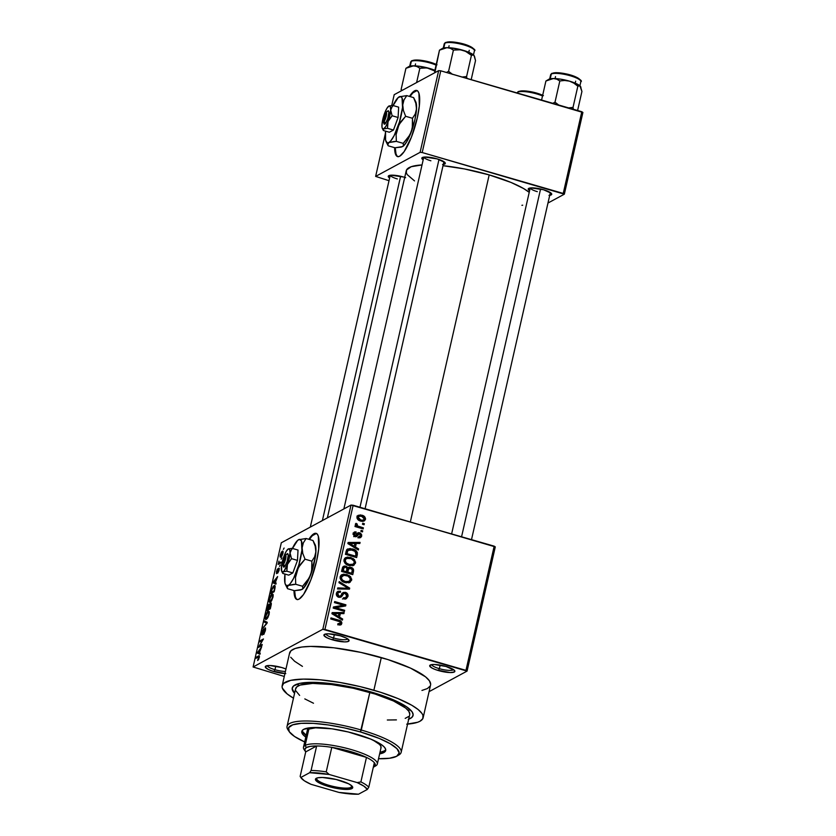 <?xml version="1.0" encoding="UTF-8"?>
<svg xmlns="http://www.w3.org/2000/svg" width="836" height="836" viewBox="0 0 836 836"><rect width="100%" height="100%" fill="white"/><g stroke="black" fill="none" stroke-linecap="round" stroke-linejoin="round"><path stroke-width="1.25" d="M431.721 664.62A11.181 2.539 -167.2 0 0 439.36 668.675L438.482 670.577A12.906 2.936 12.8 0 1 430.185 665.08A12.906 2.936 12.8 0 1 446.058 666.48L434.386 664.495L431.219 664.714L429.714 666.093L432.442 668.298L436.214 669.866L450.165 672.572L454.293 672.019L454.376 670.294L446.058 666.48A12.906 2.936 12.8 0 1 454.669 670.639A12.906 2.936 12.8 0 1 438.482 670.577L439.36 668.675A11.181 2.539 12.8 0 1 431.721 664.62M284.93 673.565A12.906 2.936 12.8 0 1 274.093 671.611L274.971 669.709A11.181 2.539 -167.2 0 0 285.41 671.433A11.181 2.539 12.8 0 1 274.971 669.709L275.786 666.156L274.971 669.709A11.181 2.539 12.8 0 1 267.342 665.655A11.181 2.539 -167.2 0 0 274.971 669.709L274.093 671.611A12.906 2.936 12.8 0 1 265.796 666.114A12.906 2.936 12.8 0 1 281.68 667.515L269.997 665.529L266.841 665.749L265.325 667.128L268.053 669.333L271.825 670.9L285.776 673.607M325.946 633.939A11.181 2.539 -167.2 0 0 333.585 637.993L332.707 639.906A12.906 2.936 12.8 0 1 324.41 634.409A12.906 2.936 12.8 0 1 340.283 635.799L328.611 633.813L325.444 634.033L323.94 635.412L326.667 637.617L330.429 639.185L344.38 641.891L347.546 641.672L349.051 640.292L346.323 638.087L340.283 635.799A12.906 2.936 12.8 0 1 348.884 639.968A12.906 2.936 12.8 0 1 332.707 639.906L333.585 637.993A11.181 2.539 12.8 0 1 325.946 633.939M413.099 92.712L417.049 90.581A34.422 8.412 -73.8 0 0 410.11 96.589L410.779 95.597M409.473 96.412A34.422 8.412 106.2 0 1 416.736 90.455A34.422 8.412 106.2 0 1 417.258 118.043L419.327 105.953L418.94 93.298L417.875 91.228L416.401 90.392L414.572 90.831L409.473 96.412M312.476 535.604L316.416 533.472A34.422 8.412 -73.8 0 0 309.487 539.492L310.156 538.499M308.85 539.304A34.422 8.412 106.2 0 1 316.112 533.358A34.422 8.412 106.2 0 1 316.625 560.946L318.704 548.855L318.317 536.2L317.252 534.12L315.778 533.295L313.949 533.734L308.85 539.304M530.275 187.975A10.325 2.351 -167.2 0 0 537.308 191.653A10.325 2.351 12.8 0 1 530.275 187.975M529.585 190.733A12.049 2.738 12.8 0 1 528.686 188.424A12.049 2.738 12.8 0 1 543.505 189.73L530.954 187.912L528.279 188.831L529.585 190.733M423.852 157.116A10.325 2.351 -167.2 0 0 430.895 160.784A10.325 2.351 12.8 0 1 423.852 157.116M423.173 159.864A12.049 2.738 12.8 0 1 422.274 157.565A12.049 2.738 12.8 0 1 437.092 158.871L424.542 157.043L421.856 157.962L423.173 159.864M390.307 175.267A10.325 2.351 -167.2 0 0 397.34 178.935A10.325 2.351 12.8 0 1 390.307 175.267M389.618 178.026A12.049 2.738 12.8 0 1 388.719 175.717A12.049 2.738 12.8 0 1 403.537 177.023L390.987 175.194L388.312 176.114L389.618 178.026M334.39 634.44L333.585 637.993L334.39 634.44M440.164 665.122L439.36 668.675L440.164 665.122M297.982 686.032L298.389 684.245A56.796 12.906 12.8 0 1 298.598 683.649A56.796 12.906 -167.2 0 0 298.431 685.792M408.689 719.211A61.958 14.076 12.8 0 0 412.127 711.875L412.127 711.875A61.958 14.076 12.8 0 0 370.839 691.894L341.496 685.165L324.713 682.939L310.344 682.333L299.612 683.399L293.446 686.042L292.161 688.582L294.575 693.284A61.958 14.076 12.8 0 1 294.638 685.186A61.958 14.076 12.8 0 1 370.839 691.894L391.541 699.042L406.317 706.608L412.117 711.854L413.151 714.895L411.855 717.424L408.292 719.347M423.141 717.748L430.561 685.06A72.283 16.427 -167.2 0 0 381.3 657.566L373.87 690.254A72.283 16.427 12.8 0 1 423.141 717.748A72.283 16.427 12.8 0 1 407.581 724.101M489.185 174.902L410.361 521.842L489.185 174.902L464.419 168.935L443.028 165.695A65.396 14.86 -167.2 0 1 489.185 174.902A65.396 14.86 -167.2 0 1 529.219 192.332L523.461 188.466L511.036 182.447L489.185 174.902M495.278 546.89L467.063 671.099L429.067 691.665L467.063 671.099L495.278 546.89L494.18 546.159L465.965 670.367L324.932 629.456L353.147 505.247L495.278 546.89M351.036 505.059L322.821 629.268L253.099 666.992L281.314 542.783L351.036 505.059L494.18 546.159L465.965 670.367L467.063 671.099L322.821 629.268L324.932 629.456L353.147 505.247L351.036 505.059L281.314 542.783L253.099 666.992L322.821 629.268L351.036 505.059M293.99 590.561L294.732 596.632L295.798 598.701L297.271 599.537L299.1 599.098L303.531 594.521L310.804 580.027L316.625 560.946A34.422 8.412 106.2 0 1 296.937 599.475A34.422 8.412 106.2 0 1 293.99 590.561M282.923 553.453L282.986 551.352L281.46 551.99L280.217 555.073L280.3 557.121L281.795 556.233L282.923 553.453C283.237 551.405 283.007 550.684 282.223 551.29L280.259 554.895C279.945 556.912 280.165 557.633 280.927 557.069L282.923 553.453M280.938 562.022L279.12 562.827L278.963 561.134L278.127 564.446L280.697 563.056L280.938 562.022L279.12 562.827L278.963 561.134L278.127 564.446L280.697 563.056L280.938 562.022M278.691 569.097L279.078 570.371L277.719 573.141L279.308 568.417L278.398 568.574L276.841 572.576L277.73 568.835L277.04 569.797L276.517 573.632L278.555 569.222L277.719 573.141L279.067 570.413L278.869 568.093L276.768 572.587L277.73 568.835L276.455 571.636L276.653 573.59L278.398 569.483L279.297 569.222M274.877 588.68L275.002 585.827L273.163 586.391L270.645 593.644L274.187 591.731L274.877 588.68C275.347 585.89 275.054 584.897 273.978 585.712L271.752 589.056L270.645 593.644L274.187 591.731L274.877 588.68M271.031 605.598L271.073 602.944L269.526 604.877L269.317 604.135L268.649 604.532L266.768 610.729L270.3 608.817L271.031 605.598C271.481 603.519 271.376 602.652 270.718 602.996L269.526 604.877L269.035 604.156L266.768 610.729L270.3 608.817L271.031 605.598M267.238 622.287L264.448 620.939L264.197 622.026L266.694 623.081L262.776 628.306L267.008 623.301L267.238 622.287L264.448 620.939L264.197 622.026L266.694 623.081L262.776 628.306L267.238 622.287M262.201 644.472L259.369 646.009L263.444 638.976L259.912 640.888L259.672 641.933L262.514 640.397L258.428 647.43L261.961 645.517L262.201 644.472L259.369 646.009L263.444 638.976L259.912 640.888L259.672 641.933L262.514 640.397L258.428 647.43L261.961 645.517L262.201 644.472M258.627 659.416L259.285 655.884L256.203 657.232L255.962 658.277L258.899 656.95L257.634 660.503L259.244 657.65C259.515 655.905 259.306 655.33 258.596 655.936L256.203 657.232L255.962 658.277L258.836 656.856L257.634 660.503L258.627 659.416M260.215 653.188L259.369 652.864L260.184 649.269L261.689 646.709L257.154 653.031L259.975 654.285L260.215 653.188L259.369 652.864L261.689 646.709L257.154 653.031L259.975 654.285L260.215 653.188M262.264 634.148L263.486 629.059L261.72 632.758L262.013 635.193L264.876 628.954L265.336 630.835L263.601 633.678L264.186 633.855L263.601 633.678L265.388 630.605L265.451 627.92L264.197 629.184L262.473 633.981L262.096 632.695L263.486 629.059L262.305 630.825L261.48 634.399L262.107 635.141L265.127 629.017L263.654 634.524L265.388 630.605L265.106 627.92L262.117 634.179L262.703 634.346M267.865 617.574L269.349 612.652L268.523 611.126L266.496 613.331L265.221 618.044L266.12 619.392L267.865 617.574L269.098 614.293L269.234 611.607L268.199 611.262C267.259 611.607 266.35 613.269 265.472 616.247C265.043 619.027 265.367 620.03 266.423 619.257L267.865 617.574M271.742 600.488L273.153 596.329L272.546 594.03L270.488 596.037L269.129 600.488L269.714 602.338L271.742 600.488L273.121 594.521L272.076 594.177C271.136 594.521 270.227 596.183 269.349 599.161C268.931 601.941 269.244 602.944 270.3 602.171L271.742 600.488M276.152 583.068L275.295 582.734L277.625 576.579L273.33 581.814L273.09 582.901L275.901 584.155L276.152 583.068L275.295 582.734L277.625 576.579L273.33 581.814L273.09 582.901L275.901 584.155L276.152 583.068M280.259 564.99L279.517 566.306L280.259 564.99M281.878 557.863L281.136 559.169L281.878 557.863M284.104 548.05L283.362 549.367L284.104 548.05M284.271 676.46L253.099 666.992L284.271 676.46M364.329 523.702L362.73 523.231L362.49 524.276L364.099 524.736L364.329 523.702L363.002 524.423L364.329 523.702L362.73 523.231L362.49 524.276L364.099 524.736L364.329 523.702M362.709 530.829L361.11 530.369L360.87 531.403L362.479 531.874L362.709 530.829L361.382 531.55L362.709 530.829L361.11 530.369L360.87 531.403L362.479 531.874L362.709 530.829M358.602 548.907L355.457 547.037L356.272 543.431L359.835 543.505L360.076 542.418L348.11 542.48L347.86 543.578L358.362 549.994L358.602 548.907L357.526 549.492L358.602 548.907L355.457 547.037L356.272 543.431L359.835 543.505L360.076 542.418L348.11 542.48L347.86 543.578L358.362 549.994L358.602 548.907M353.565 563.924L355.53 563.109L354.495 559.639L353.482 560.183L354.495 559.639L350.702 557.434L349.26 558.208L350.702 557.434L345.707 557.581L344.024 559.765C344.118 562.889 345.78 564.802 349.009 565.502L353.931 565.24L355.624 562.189L353.377 558.647L347.588 557.058L345.341 557.811L344.171 559.284L343.993 561.217L344.996 563.192L349.521 565.627L353.921 565.251M349.678 581.01L351.653 580.194L350.608 576.725L349.605 577.268L350.608 576.725L346.815 574.52L345.383 575.293L346.815 574.52L341.83 574.666L340.137 576.85C340.231 579.975 341.903 581.887 345.132 582.587L350.044 582.326L351.747 579.275L349.49 575.743L343.711 574.144L341.464 574.896L340.294 576.37L340.116 578.303L341.109 580.278L345.634 582.713L350.033 582.337M343.93 593.466L340.482 596.444L343.93 593.466L345.216 593.372L346.658 596.037L345.487 597.635L343.46 597.782L343.377 598.858L346.417 598.67L348.027 595.169L345.738 592.431L343.011 592.578L340.649 595.911L339.374 596.256L337.974 595.451L337.713 593.706L338.674 592.358L340.367 592.285L340.451 591.198L337.89 591.324L336.594 592.734L336.323 594.615L337.66 596.695L339.938 597.353L341.496 596.737L343.868 593.497L345.602 593.518L346.658 594.783L346.491 596.538L345.477 597.646L343.46 597.782L343.377 598.858L346.24 598.754L347.943 596.517L345.926 597.604L345.278 599.025M342.676 619.027L339.52 617.156L340.346 613.561L343.899 613.634L344.15 612.548L332.174 612.61L331.923 613.708L342.426 620.124L342.676 619.027L341.59 619.612L342.676 619.027L339.52 617.156L340.346 613.561L343.899 613.634L344.15 612.548L332.174 612.61L331.923 613.708L342.426 620.124L342.676 619.027M339.834 623.886L339.782 624.659L341.799 623.562C341.757 621.597 340.691 620.448 338.58 620.113L337.253 620.834L338.58 620.113L330.972 617.908L330.732 618.943L339.907 621.765L340.503 623.133L337.88 623.719L337.786 624.795L341.401 624.429L341.746 622.256L340.409 620.834L330.972 617.908L330.732 618.943L339.907 621.765L340.356 623.478L337.88 623.719L337.786 624.795L340.91 624.847M344.651 610.311L335.675 607.709L345.644 605.933L345.905 604.815L334.682 601.565L334.442 602.61L343.439 605.212L333.449 606.988L333.198 608.106L344.422 611.356L344.651 610.311L343.314 611.043L344.651 610.311L335.675 607.709L345.644 605.933L345.905 604.815L334.682 601.565L334.442 602.61L343.439 605.212L333.449 606.988L333.198 608.106L344.422 611.356L344.651 610.311M349.699 588.126L339.217 581.605L338.967 582.692L348.257 588.314L337.786 587.896L337.545 588.972L349.458 589.14L349.699 588.126L347.86 589.119L349.699 588.126L339.217 581.605L338.967 582.692L348.257 588.314L337.786 587.896L337.545 588.972L349.458 589.14L349.699 588.126M353.482 571.437L353.482 569.41L352.155 567.863L349.249 567.153L347.839 567.937L346.71 566.568L344.589 565.993L342.676 567.08L341.537 571.406L352.75 574.656L353.482 571.437L351.893 572.294L353.482 571.437C353.868 569.316 353.011 567.947 350.911 567.31L347.839 567.937L345.738 566.129L343.46 566.317L341.537 571.406L352.75 574.656L353.482 571.437M357.327 554.529L357.327 552.491L356.167 550.799L350.075 548.51L346.898 549.503L345.414 554.32L356.638 557.57L357.327 554.529L355.739 555.386L357.327 554.529C357.4 551.457 355.802 549.597 352.552 548.949L347.588 548.98L346.658 549.816L345.414 554.32L356.638 557.57L357.327 554.529M353.471 532.95L356.094 531.915L354.307 532.072L353.22 533.65L355.007 536.67L356.659 536.555L358.101 534.821L356.073 535.918L356.648 535.113L359.584 533.88L360.525 535.646L358.571 536.754L358.477 537.841L360.609 537.611L361.737 534.988L360.588 533.222L358.654 532.636L354.966 535.542L354.391 533.953L356.011 533.002L356.094 531.915L354.673 531.926L353.147 534.131L354.558 536.503L356.899 536.398L359.177 533.828L360.577 535.374L360.076 536.472L358.571 536.754L358.477 537.841L360.504 537.663L361.518 536.555L359.386 537.903L361.675 536.064L359.616 532.783L357.787 532.856L355.833 535.448L355.081 535.583L354.391 533.953L354.966 533.096L352.949 534.194M363.388 527.861L357.923 526.157L356.909 525.332L357.118 523.984L356.021 523.346L355.457 523.942L356.533 525.865L355.227 525.489L354.986 526.534L363.148 528.895L363.388 527.861L362.051 528.582L363.388 527.861L357.536 525.948L357.118 523.984L356.021 523.346L355.363 524.214L356.533 525.865L355.227 525.489L354.986 526.534L363.148 528.895L363.388 527.861M363.524 519.992L365.478 519.355C365.426 517.066 364.203 515.687 361.821 515.206L360.326 516.021L361.821 515.206L358.257 515.289L357.024 516.909C357.056 519.166 358.247 520.535 360.588 521.027L364.256 520.964L365.541 518.602L363.817 516.052L360.4 514.924L357.724 515.666L357.108 518.393L358.801 520.295L362.03 521.319L364.475 520.828L365.478 519.355L363.075 521.33M438.66 70.632L420.1 152.34L375.636 176.406L385.323 133.75L375.636 176.406L420.1 152.34L422.201 152.539L440.771 70.82L581.804 111.721L563.245 193.44L422.201 152.539L564.342 194.182L547.977 203.033L564.342 194.182L582.901 112.463L564.342 194.182L563.245 193.44L581.804 111.721L582.901 112.463L440.771 70.82L422.201 152.539L420.1 152.34L438.66 70.632L440.771 70.82L438.66 70.632L394.195 94.687L438.66 70.632M391.75 105.472L394.195 94.687L391.75 105.472M394.613 147.659L395.355 153.73L396.421 155.809L397.894 156.635L399.723 156.207L404.154 151.619L411.427 137.125L417.258 118.043A34.422 8.412 106.2 0 1 397.56 156.572A34.422 8.412 106.2 0 1 394.613 147.659M389.012 180.701L375.636 176.406L389.012 180.701M405.659 177.692L403.537 177.023A12.049 2.738 12.8 0 1 404.718 177.378M442.568 164.525L444.773 164.034L444.846 162.424L437.092 158.871A12.049 2.738 12.8 0 1 445.118 162.759A12.049 2.738 12.8 0 1 443.31 164.441M548.98 195.384L551.666 194.464L551.269 193.283L543.505 189.73A12.049 2.738 12.8 0 1 551.541 193.618A12.049 2.738 12.8 0 1 549.733 195.31M521.915 205.311L522.688 205.207M327.367 517.871L406.212 170.805A65.396 14.86 -167.2 0 1 422.023 164.932L411.26 166.698L406.505 169.99L406.369 172.947L407.226 174.609L414.51 180.9M285.985 669.009L281.68 667.515A12.906 2.936 12.8 0 1 285.964 668.999M421.961 690.432L427.395 688.571L430.237 685.959M430.655 684.391L429.443 680.849L425.576 676.857L410.528 668.121L387.8 659.531L360.849 652.393L333.783 647.785L310.72 646.416L301.827 647.033L295.171 648.496L291.012 650.742L289.507 653.7M290.709 657.242L294.585 661.245L302.444 666.376M381.3 657.566A72.283 16.427 -167.2 0 0 289.59 653.031L282.171 685.719A72.283 16.427 12.8 0 1 373.87 690.254L381.3 657.566M293.457 698.175A72.283 16.427 12.8 0 1 282.171 685.719M406.724 724.164L417.561 722.283L419.965 721.259L422.817 718.646L422.964 715.376L422.023 713.536L418.146 709.545L411.761 705.239L398.02 698.593L380.37 692.218L360.337 686.659L339.635 682.406L320.063 679.814L303.29 679.104L290.771 680.347L283.582 683.43L282.077 686.387L282.338 688.091L287.156 693.932L293.551 698.227M408.449 710.788A56.796 12.906 -167.2 0 0 409.222 708.782A56.796 12.906 12.8 0 1 409.149 709.409L408.741 711.196M453.478 669.563A11.181 2.539 12.8 0 1 439.36 668.675A11.181 2.539 -167.2 0 0 453.478 669.563M347.692 638.882A11.181 2.539 12.8 0 1 333.585 637.993A11.181 2.539 -167.2 0 0 347.692 638.882M340.503 623.133L337.984 624.889M340.639 624.962L341.799 623.562L339.635 625.109L339.813 623.677M331.923 613.697L332.728 613.687L331.923 613.697M338.925 613.655L340.179 613.645L338.925 613.655M342.196 613.603L344.15 612.548L342.196 613.603M338.747 614.429L340.346 613.561L338.747 614.429M337.869 616.665L337.734 617.25L337.869 616.665M338.496 617.72L339.52 617.156L338.496 617.72M338.298 616.425L335.246 614.512L334.191 615.087L335.246 614.512L333.23 613.415L332.289 613.927L338.956 613.53L338.298 616.425L337.284 616.978L338.298 616.425L333.23 613.415L338.956 613.53L338.298 616.425M333.271 607.762L341.422 606.309L343.439 605.212L341.422 606.309L333.271 607.762M342.75 605.588L343.878 605.912L345.905 604.815L343.805 606.267L342.75 605.588M334.337 608.43L335.675 607.709L334.337 608.43M343.377 598.775L345.487 597.635M342.3 593.267L345.425 592.327L343.199 592.463L340.283 596.193L338.538 597.134L340.283 596.193L337.88 596.831L339.071 596.183L337.713 593.706L336.312 594.469L338.59 592.4L340.367 592.285L340.451 591.198L338.434 592.296L336.918 592.139L338.434 592.296L340.451 591.198L337.786 591.376L336.396 593.361C336.114 595.305 336.918 596.59 338.789 597.217L341.036 597.05L342.499 595.347L339.886 597.364M338.59 592.4L336.657 593.455M338.308 597.259L340.283 596.193M345.101 599.234L345.989 597.28L347.943 596.517C348.267 594.427 347.431 593.037 345.425 592.327L343.774 593.55M344.035 593.654L341.746 593.341M339.855 597.406L342.049 594.49M340.952 595.64L341.496 594.887M343.45 598.733L342.467 598.973M344.798 589.077L346.386 588.22L344.798 589.077M346.794 589.108L348.257 588.314L346.794 589.108M340.931 575.356L346.543 575.555C348.988 576.056 350.253 577.477 350.336 579.829L349.093 581.428L345.383 581.553C342.865 581.072 341.548 579.63 341.454 577.227L343.909 575.252L348.006 576.098L350.336 578.648L349.594 581.083L344.108 582.243L345.383 581.553L342.52 580.142L341.391 578.031L341.788 576.443L343.491 575.325M349.208 582.671L351.653 580.194L349.626 581.292L348.884 582.765M348.758 582.891L349.709 580.832M342.823 575.241L340.848 575.367M347.285 582.399L346.292 582.838M346.271 582.838L349.093 581.428M351.256 573.465L351.089 574.175L351.256 573.465M342.666 567.09L345.738 566.129L344.15 567.383M346.982 568.396L347.839 567.937L346.982 568.396L346.438 571.72L343.084 570.748L341.746 571.469L343.084 570.748L343.491 568.929L341.903 569.797L343.491 568.929L344.317 567.289L345.686 567.226L347.013 568.647L346.438 571.72L345.101 572.441L346.438 571.72L343.084 570.748L344.296 567.31L345.926 567.31L346.971 568.386M348.445 567.414L347.839 567.937M347.274 568.24L348.894 568.407L350.911 567.31L349.082 568.47M349.208 568.511L347.233 568.25M344.38 567.487L343.147 567.111M345.843 572.65L346.01 571.949L345.843 572.65M351.674 573.235L347.745 572.096L346.407 572.817L347.745 572.096L348.215 570.048L346.616 570.904L349.135 568.438L350.681 568.355L352.28 569.912L351.674 573.235L350.347 573.956L351.674 573.235L347.745 572.096L348.685 568.814L351.224 568.564L352.301 570.058L351.674 573.235M349.135 568.438L346.898 569.671M344.808 558.27L347.389 558.229M353.095 565.585L355.53 563.109L353.513 564.206L352.761 565.679M352.646 565.805L353.586 563.746M346.71 558.155L344.735 558.281M351.172 565.314L350.169 565.753M349.27 564.467C346.741 563.986 345.435 562.544 345.341 560.141L343.951 560.893L346.595 558.521L350.43 558.469C352.865 558.97 354.13 560.392 354.224 562.743L352.98 564.342L347.985 565.157L349.27 564.467L346.407 563.056L345.268 560.946L345.665 559.357L346.982 558.354L351.172 558.709L354.098 561.186L354.171 562.921L353.189 564.216L349.27 564.467M350.148 565.753L352.98 564.342M355.133 556.379L354.976 557.089L355.133 556.379M346.762 549.68L349.135 549.712M351.141 549.712L352.552 548.949L351.141 549.712M349.751 549.837L347.379 549.607M346.02 551.384L346.867 550.882M347.943 550.402L350.671 549.639L355.29 551.467L356.105 552.983L355.561 556.149L346.961 553.662L347.943 550.402L352.301 549.983L354.945 551.185L355.99 554.278L355.561 556.149L354.224 556.87L355.561 556.149L346.961 553.662L345.634 554.383L346.961 553.662L347.379 551.823L345.79 552.68L347.379 551.823L347.943 550.402L346.083 551.405L348.497 549.952L346.104 551.3M347.86 543.567L348.664 543.567L347.86 543.567M354.861 543.525L356.115 543.525L354.861 543.525M358.132 543.473L360.076 542.418L358.132 543.473M354.683 544.299L356.272 543.431L354.683 544.299M353.795 546.535L353.659 547.131L353.795 546.535M354.422 547.59L355.457 547.037L354.422 547.59M354.224 546.305L351.183 544.382L350.117 544.957L351.183 544.382L349.166 543.295L348.225 543.797L354.882 543.41L354.224 546.305L353.21 546.848L354.224 546.305L349.166 543.295L354.882 543.41L354.224 546.305M356.073 535.918L355.519 536.775L356.073 535.918M354.391 533.953L356.011 533.002L356.094 531.915L354.025 533.608L353.126 532.95M354.004 536.169L355.081 535.583L354.004 536.169M355.833 535.448L355.081 535.583M356.982 533.744L359.616 532.783L357.589 533.87L358.33 534.173M358.56 534.308L356.638 533.734M355.195 526.586L356.533 525.865L355.195 526.586M355.478 524.872L357.118 523.984L355.478 524.872M355.781 525.248L356.805 524.694L355.781 525.248M355.948 526.805L357.536 525.948L355.948 526.805M357.818 527.349L359.156 526.628L357.818 527.349M357.411 516.021L359.219 516.157M362.991 521.445L363.514 519.689M359.449 516.209L356.951 516.105M361.758 520.933L361.079 521.256M360.818 519.992L358.184 517.275L356.982 517.923L358.968 516.272L361.664 516.272L364.318 518.989L363.566 519.971L359.564 520.671L360.818 519.992L358.602 518.728L358.372 516.794L360.149 516.011L363.096 516.857L364.277 518.215L364.12 519.47L362.845 520.211L360.818 519.992M361.256 521.194L363.566 519.971M258.47 659.677L257.822 659.489L258.47 659.677M259.369 657.012L258.805 656.845M257.3 657.556L256.203 657.232L257.3 657.556M259.4 656.166L258.596 655.936L259.4 656.166M259.15 655.8L258.596 655.936M260.069 653.877L257.154 653.031L260.069 653.877M257.801 652.059L260.027 649.938L259.035 652.738L257.666 652.205L258.439 652.435L257.666 652.205L259.693 649.844L259.369 652.832L257.781 652.08M259.85 646.656L258.679 646.322L259.85 646.656M261.01 641.212L259.912 640.888L261.01 641.212M260.466 646.322L259.369 646.009L260.466 646.322M264.876 628.954L265.639 629.111M263.549 627.376L263.016 627.219L263.549 627.376M267.112 622.872L264.197 622.026L267.112 622.872M265.723 619.413L266.423 619.257M269.213 611.555L268.199 611.262L269.213 611.555M269.234 611.607L268.199 611.262M266.663 618.212L265.733 617.877L266.12 615.171L267.29 612.872L268.586 612.224L269.014 614.617L266.663 618.212C265.827 618.87 265.566 618.138 265.89 616.017L267.948 612.307C268.753 611.712 268.993 612.443 268.68 614.523L266.663 618.212L267.321 618.41L266.057 618.358L267.123 618.661M267.948 612.307L269.349 612.433M269.526 604.877L269.035 604.156M271.24 603.143L270.718 602.996L271.24 603.143M268.471 608.901L267.416 609.465L268.513 609.789L267.416 609.465L268.858 605.17L269.505 605.985L268.471 608.901L269.568 609.214L267.416 609.465L268.858 605.17L268.471 608.901M270.122 608.002L268.878 608.671L269.986 608.995L268.878 608.671L270.477 604.031L271.188 604.846L270.467 608.096L268.878 608.671L270.477 604.031L270.122 608.002M268.858 605.17L269.129 605.87M269.6 602.328L270.3 602.171M273.1 594.469L272.076 594.177L273.1 594.469M273.121 594.521L272.076 594.177M270.54 601.126L269.62 600.791L269.997 598.085L271.052 595.932L272.463 595.138L272.902 597.531L270.54 601.126C269.714 601.784 269.453 601.053 269.767 598.931L271.836 595.222C272.63 594.626 272.87 595.357 272.567 597.437L270.54 601.126L271.209 601.324L269.944 601.272L271 601.575M271.836 595.222L273.226 595.347M275.096 586.046L273.978 585.712L275.096 586.046M274.689 585.566L273.978 585.712M274.009 590.916L271.292 592.379L272.39 592.703L271.292 592.379L272.118 589.025L274.511 586.705L275.169 586.903L274.511 586.705L274.344 591.01L271.292 592.379L272.327 588.502L273.738 586.757L274.699 587.468L274.009 590.916M275.995 583.747L273.09 582.901L275.995 583.747M274.971 582.608L273.591 582.086L274.365 582.305L273.591 582.086L275.619 579.714L275.305 582.713L273.591 582.086L275.619 579.714L274.971 582.608M279.464 563.725L278.357 563.412L279.464 563.725M279.872 563.506L278.775 563.192L279.872 563.506M280.426 563.203L279.12 562.827L280.426 563.203M280.697 563.056L279.6 562.743L280.697 563.056M283.049 551.53L282.223 551.29L283.049 551.53M282.767 551.164L282.223 551.29M281.168 556.024L280.614 554.717L282.547 552.314L282.861 553.704L281.168 556.024L280.614 554.717L282.014 552.314L282.558 553.62L281.168 556.024L281.805 556.212L280.739 556.118L281.69 556.389M258.23 652.32L257.666 652.205M270.477 604.031L270.822 604.741M273.738 586.757L274.511 586.705M274.156 582.201L273.591 582.086M282.014 552.314L283.09 552.418M296.435 598.889L295.38 596.82L294.627 590.676A34.422 8.412 -73.8 0 0 297.261 599.537M397.058 155.987L396.003 153.918L395.25 147.773A34.422 8.412 -73.8 0 0 397.884 156.635M380.004 752.243A43.023 9.781 -167.2 0 0 385.73 749.641M305.788 737.101A43.023 9.781 12.8 0 1 301.786 731.427A43.023 9.781 12.8 0 1 356.376 734.123A43.023 9.781 12.8 0 1 385.699 750.488A43.023 9.781 12.8 0 1 379.638 753.873L383.808 752.578L385.5 751.021L385.595 749.077L384.079 746.82L381.007 744.343L370.745 739.087L348.309 731.991L331.986 728.814L311.556 727.602L303.677 729.337L301.984 730.894L301.89 732.838L303.405 735.095L306.478 737.571M401.175 752.285L409.713 714.696A58.51 13.292 -167.2 0 0 369.836 692.438L361.288 730.027A58.51 13.292 -167.2 0 0 287.939 729.744L289.225 731.657A56.796 12.906 12.8 0 1 360.42 731.939L369.836 692.438A58.51 13.292 -167.2 0 0 295.599 688.77L287.051 726.359A58.51 13.292 12.8 0 1 361.288 730.027A58.51 13.292 12.8 0 1 401.175 752.285A58.51 13.292 12.8 0 1 397.811 755.514M378.457 758.722L389.513 758.252L396.63 756.298L399.19 753.017L396.985 748.701L390.182 743.716L379.387 738.491L360.42 731.939L344.348 727.874L328.224 724.937L313.437 723.38L301.263 723.339L292.746 724.812L288.619 727.675L289.235 731.678L294.554 736.495L304.691 741.95A56.796 12.906 12.8 0 1 289.225 731.657M288.692 730.727A58.51 13.292 12.8 0 1 287.051 726.359M369.418 692.323L369.596 691.529L369.418 692.323M373.399 740.236A37.86 8.6 12.8 0 1 381.038 747.708L377.318 764.052A37.86 8.6 12.8 0 1 375.657 765.891A37.86 8.6 -167.2 0 0 375.855 765.776A37.86 8.6 -167.2 0 0 351.193 749.558A37.86 8.6 -167.2 0 0 305.14 745.44A37.86 8.6 -167.2 0 0 304.053 749.464L305.339 751.386A36.136 8.214 12.8 0 1 306.373 747.541L305.14 745.44L308.85 729.096L317.304 727.498A37.86 8.6 12.8 0 0 307.188 730.936L307.188 730.936M409.786 714.163L408.804 711.29L405.669 708.05L393.495 700.986L375.092 694.037L353.273 688.247L331.359 684.527L312.695 683.42L300.103 685.092L296.738 686.92L295.526 689.313M295.735 690.693L299.633 695.416M304.806 698.896L313.49 703.233M387.329 720.005L396.421 719.89M405.199 718.375L408.564 716.546M396.922 756.131L398.908 754.95A58.51 13.292 -167.2 0 0 361.288 730.027L360.42 731.939A56.796 12.906 12.8 0 1 396.922 756.131A56.796 12.906 12.8 0 1 378.53 758.722M302.266 731.207L306.854 735.941M380.944 752.055L384.184 750.947M372.94 740.006L379.607 744.489L380.944 746.464L380.861 748.178M307.188 730.967L308.85 729.096L305.14 745.44A37.86 8.6 12.8 0 1 346.961 748.408A37.86 8.6 12.8 0 1 377.318 764.052M302.13 730.643A43.023 9.781 -167.2 0 0 306.164 735.461M579.902 85.794L580.842 81.656A15.487 3.522 -167.2 0 0 568.428 75.25A15.487 3.522 -167.2 0 0 551.311 74.038L550.234 78.803L551.311 74.038A1.035 0.972 -118.4 0 1 552.502 73.338L553.589 72.962M551.311 74.038A15.487 3.522 -167.2 0 0 550.631 74.791L551.781 73.411A1.035 0.972 61.6 0 0 551.311 74.038A15.487 3.522 12.8 0 1 567.665 75.062A15.487 3.522 12.8 0 1 580.842 81.291M577.603 110.509L581.929 91.469L577.603 110.509M573.329 109.265L573.015 107.416L577.843 86.192L579.233 85.7L580.445 86.369L581.929 91.469L579.85 85.753L569.4 81.123L573.872 83.151L577.843 86.192L573.015 107.416L568.24 107.928L573.015 107.416L573.329 109.265M558.97 105.231L555.01 102.191L559.827 80.967L564.603 80.465L569.4 81.123L560.935 79.211L553.422 78.532L556.849 79.201L559.827 80.967L555.01 102.191L552.836 103.319L555.01 102.191L558.97 105.231M545.908 81.019L553.422 78.532A16.751 3.804 -167.2 0 0 548.792 79.305L545.908 81.019L547.298 80.528L545.908 81.019L541.582 100.059L545.908 81.019L553.422 78.532L549.649 78.95L548.134 80.099M580.571 86.536L580.56 86.526A16.751 3.804 -167.2 0 0 580.56 86.526A16.751 3.804 -167.2 0 0 580.445 86.369L580.769 86.944L580.445 86.369A16.751 3.804 -167.2 0 0 569.4 81.123A16.751 3.804 -167.2 0 0 553.422 78.532L556.849 79.201L559.827 80.967L564.603 80.465L569.4 81.123L573.872 83.151L577.843 86.192L579.87 85.857L580.936 87.226M555.146 72.753L564.728 73.631M567.498 74.226L572.754 75.752M575.032 76.619L580.027 79.974M580.069 80.151A14.452 3.281 -167.2 0 0 567.853 74.31A14.452 3.281 -167.2 0 0 552.502 73.338M540.578 188.978L461.587 536.702L540.578 188.978M359.982 507.233L438.994 159.467L359.982 507.233M322.393 520.556L400.611 176.271L322.393 520.556M351.141 787.345A18.068 4.107 -167.2 0 0 351.914 785.976A18.068 4.107 12.8 0 1 351.935 786.477A18.068 4.107 12.8 0 1 351.141 787.345L351.528 785.621L351.141 787.345A18.068 4.107 12.8 0 1 331.181 785.934A18.068 4.107 12.8 0 1 316.687 778.462A18.068 4.107 12.8 0 1 316.917 778.023A18.068 4.107 -167.2 0 0 330.157 785.662A18.068 4.107 -167.2 0 0 351.141 787.345L351.883 788.609L351.141 787.345M316.301 778.295A19.103 4.337 12.8 0 1 335.215 779.256A19.103 4.337 12.8 0 1 352.426 786.582A19.103 4.337 12.8 0 1 351.883 788.609L348.382 789.383L342.697 789.247L328.475 786.488L317.544 781.953L315.548 778.985L317.732 777.793L322.414 777.47L336.114 779.465L348.633 783.792L351.998 786.049L352.635 787.92L351.883 788.609A19.103 4.337 12.8 0 1 328.642 786.53A19.103 4.337 12.8 0 1 316.196 778.347A19.103 4.337 12.8 0 1 316.301 778.295M373.682 767.061A36.136 8.214 12.8 0 1 373.316 767.249L375.301 765.17L374.34 762.714A36.136 8.214 12.8 0 1 373.87 766.957A36.136 8.214 12.8 0 1 373.682 767.061M304.868 750.467A37.86 8.6 12.8 0 1 303.478 747.279A37.86 8.6 12.8 0 1 305.14 745.44L306.373 747.541A36.136 8.214 12.8 0 1 316.645 745.973L311.076 770.489L309.644 772.704L300.835 777.47L300.145 776.404L305.715 751.888L316.645 745.973L310.428 746.36L306.373 747.541L304.764 749.432L305.715 751.888A36.136 8.214 12.8 0 1 305.339 751.386M331.787 747.353L366.461 757.406L350.639 751.564L331.787 747.353A36.136 8.214 12.8 0 1 366.461 757.406A36.136 8.214 12.8 0 1 374.34 762.714A36.136 8.214 -167.2 0 0 366.461 757.406L360.891 781.921L357.15 782.58L329.206 774.481L326.218 771.868L331.787 747.353L366.461 757.406L360.891 781.921A36.136 8.214 12.8 0 1 368.77 787.23L374.34 762.714L368.77 787.23A36.136 8.214 -167.2 0 0 360.891 781.921L357.15 782.58L329.206 774.481L309.644 772.704L300.835 777.47L304.273 780.74L311.023 784.314L338.967 792.423L358.529 794.2L367.338 789.435L368.77 787.23L367.338 789.435L363.9 786.153L357.15 782.58A34.422 7.817 12.8 0 1 367.338 789.435L358.529 794.2A34.422 7.817 12.8 0 1 338.967 792.423L311.023 784.314A34.422 7.817 12.8 0 1 301.044 777.814A34.422 7.817 12.8 0 1 300.835 777.47L300.145 776.404L305.715 751.888L316.645 745.973A36.136 8.214 12.8 0 1 331.787 747.353A36.136 8.214 -167.2 0 0 316.645 745.973L311.076 770.489A36.136 8.214 12.8 0 1 326.218 771.868L331.787 747.353M300.835 777.47L300.145 776.404M326.218 771.868A36.136 8.214 -167.2 0 0 311.076 770.489L309.644 772.704A34.422 7.817 12.8 0 1 329.206 774.481L326.218 771.868M517.766 92.19A15.487 3.522 12.8 0 1 542.512 95.962A15.487 3.522 -167.2 0 0 517.766 92.19L517.557 93.089L517.766 92.19A15.487 3.522 -167.2 0 0 517.087 92.942L518.236 91.563A1.035 0.972 61.6 0 0 517.766 92.19A1.035 0.972 -118.4 0 1 518.947 91.49L520.034 91.114M542.658 95.283A14.452 3.281 -167.2 0 0 518.947 91.49M521.601 90.915L531.184 91.782M533.953 92.378L539.199 93.904M541.488 94.771L543.421 95.659M439.485 50.15L447.009 47.662A16.751 3.804 -167.2 0 0 442.369 48.446L439.485 50.15L440.885 49.658L439.485 50.15L434.657 71.384L435.796 72.178L434.657 71.384L434.866 72.68L439.485 50.15L447.009 47.662L450.426 48.342L453.405 50.108L460.594 49.752L465.286 51.121L471.42 55.333L473.448 54.998L474.514 56.367L475.517 60.6L471.19 79.639L475.517 60.6L474.033 55.5L468.568 52.187L456.634 48.728L447.009 47.662L443.237 48.08L441.711 49.23M473.479 54.936L474.42 50.787A15.487 3.522 -167.2 0 0 462.005 44.392A15.487 3.522 -167.2 0 0 444.898 43.179L443.811 47.934L444.898 43.179A1.035 0.972 -118.4 0 1 446.079 42.479L447.166 42.103M444.898 43.179A15.487 3.522 -167.2 0 0 444.219 43.932L445.369 42.552A1.035 0.972 61.6 0 0 444.898 43.179A15.487 3.522 12.8 0 1 461.242 44.203A15.487 3.522 12.8 0 1 474.43 50.421M466.906 78.396L466.603 76.557L471.42 55.333L466.603 76.557L461.827 77.058L466.603 76.557L466.906 78.396M452.558 74.373L448.587 71.332L453.405 50.108L448.587 71.332L446.424 72.46L448.587 71.332L452.558 74.373M474.137 55.657L474.148 55.667A16.751 3.804 -167.2 0 0 474.137 55.657A16.751 3.804 -167.2 0 0 474.033 55.5L474.357 56.075L474.033 55.5A16.751 3.804 -167.2 0 0 462.977 50.254A16.751 3.804 -167.2 0 0 447.009 47.662L450.426 48.342L453.405 50.108L458.191 49.596L462.977 50.254L467.46 52.292L471.42 55.333L473.448 54.998L474.514 56.367M448.733 41.894L458.316 42.761M461.075 43.367L466.331 44.893M468.62 45.75L473.604 49.105M473.646 49.282A14.452 3.281 -167.2 0 0 461.43 43.451A14.452 3.281 -167.2 0 0 446.079 42.479M402.252 90.33L401.113 89.536L405.93 68.301L413.454 65.825A16.751 3.804 -167.2 0 0 408.909 66.546L405.93 68.301L413.454 65.825L416.882 66.493L419.86 68.259L416.61 82.555L419.86 68.259L427.039 67.904L434.751 70.987L429.422 68.406L418.909 66.201L411.981 65.866L408.167 67.392M411.343 61.331A15.487 3.522 12.8 0 1 436.089 65.093A15.487 3.522 -167.2 0 0 411.343 61.331L410.267 66.096L411.343 61.331A15.487 3.522 -167.2 0 0 410.664 62.083L411.814 60.704A1.035 0.972 61.6 0 0 411.343 61.331A1.035 0.972 -118.4 0 1 412.535 60.631L413.621 60.255M436.246 64.424A14.452 3.281 -167.2 0 0 412.535 60.631M406.191 68.155L407.331 67.81L405.93 68.301L401.113 89.536L401.322 90.831L401.113 89.536L402.241 90.33M435.023 70.339L429.422 68.406A16.751 3.804 -167.2 0 0 413.454 65.825L416.882 66.493L419.86 68.259L424.636 67.747L429.422 68.406A16.751 3.804 -167.2 0 1 434.908 70.297M415.178 60.046L424.761 60.913M427.53 61.519L432.787 63.045M435.065 63.902L436.998 64.79M405.93 68.301L408.909 66.546A16.751 3.804 -167.2 0 0 408.825 66.598A16.751 3.804 -167.2 0 0 408.741 66.65M282.39 564.613L283.425 566.651A6.887 1.682 -73.8 0 0 283.749 566.975L282.526 564.802L284.627 555.553L282.568 560.726L282.526 564.802A5.162 1.264 106.2 0 1 282.39 564.613A5.162 1.264 106.2 0 1 282.662 560.35A5.162 1.264 106.2 0 1 284.627 555.553L287.678 553.557L288.201 555.501L287.124 561.458L284.71 566.641L283.697 567.184L282.526 564.802L284.627 555.553L287.636 553.766L285.64 555.01L283.54 564.258L285.599 559.085L285.64 555.01A5.162 1.264 106.2 0 1 285.599 559.085A5.162 1.264 106.2 0 1 283.54 564.258L284.752 566.432A6.887 1.682 -73.8 0 0 287.709 559.284A6.887 1.682 -73.8 0 0 287.636 553.766L285.64 555.01L283.54 564.258L284.71 566.641L283.697 567.184L283.341 566.432M287.448 564.436L291.513 558.667L297.47 560.392L292.819 572.942L286.863 571.207L287.448 564.436L291.513 558.667L290.05 552.993L292.067 548.332L298.024 550.057L297.47 560.392L291.513 558.667L290.05 552.993L292.067 548.332L288.284 548.928A12.049 2.947 106.2 0 1 290.05 552.993A12.049 2.947 106.2 0 1 287.448 564.436A12.049 2.947 106.2 0 1 283.09 571.814L286.863 571.207L292.819 572.942L288.744 575.147L282.787 573.423L288.744 575.147L292.819 572.942L297.47 560.392L298.024 550.057L292.067 548.332L288.284 548.928L286.173 551.426L283.926 556.316A12.049 2.947 106.2 0 1 288.221 548.97A12.049 2.947 106.2 0 1 288.284 548.928L289.705 549.513L290.05 552.993L286.967 566.118L286.863 571.207L283.09 571.814A12.049 2.947 106.2 0 1 281.732 571.364A12.049 2.947 106.2 0 1 281.324 567.748L281.324 567.748A12.049 2.947 106.2 0 1 283.926 556.306L281.596 565.178L281.669 571.239L283.09 571.814L284.094 570.925L287.448 564.436M284.668 554.696L283.926 556.306M282.787 573.423L283.09 571.814L282.787 573.423L282.526 572.524M287.574 588.701L287.145 587.771L287.574 588.701L294.408 590.686L287.574 588.701L287.051 586.903L288.18 585.482A24.098 5.894 106.2 0 1 285.463 584.583A24.098 5.894 106.2 0 1 284.658 577.362L284.658 577.362A24.098 5.894 106.2 0 1 284.951 574.05L284.951 583.089L285.87 585.21L288.18 585.482L290.186 583.716L293.561 578.428L298.87 564.833L301.911 550.307L301.42 540.871L299.455 539.419L297.616 540.422L292.057 549.127M313.395 541.435L315.203 546.221L315.893 551.844L314.639 556.87L311.859 561.175L311.65 571.354L309.236 577.895L302.58 586.266L295.735 584.28L295.484 577.498L298.358 567.55L305.025 559.19L311.859 561.175L312.11 567.957L310.689 574.729A24.098 5.894 -73.8 0 0 315.893 551.844L314.639 556.87L311.859 561.175L305.025 559.19L302.799 553.474L302.11 547.852L303.353 542.825L306.133 538.52L312.977 540.505L315.203 546.221L315.893 551.844A24.098 5.894 -73.8 0 0 315.088 544.623L313.134 540.798M312.977 540.505L306.133 538.52L298.577 539.722A24.098 5.894 106.2 0 1 302.11 547.852L303.353 542.825L306.133 538.52L298.577 539.722A24.098 5.894 106.2 0 0 298.452 539.795A24.098 5.894 106.2 0 0 292.391 548.426M301.963 589.485L294.408 590.686L300.657 589.986L302.935 588.784L307.345 582.42L310.689 574.729L307.345 580.884L302.58 586.266L302.778 588.826L301.085 589.788M287.145 587.771L288.18 585.482L295.735 584.28L302.58 586.266L302.778 588.826M302.11 547.852A24.098 5.894 106.2 0 1 296.905 570.727L300.26 564.572L305.025 559.19L302.799 553.474L302.11 547.852M293.373 584.406L295.735 584.28L295.484 577.498L296.905 570.727A24.098 5.894 106.2 0 1 288.18 585.482L293.373 584.406M302.099 589.411L302.089 589.411A24.098 5.894 -73.8 0 0 302.099 589.411A24.098 5.894 -73.8 0 0 310.689 574.729L315.339 556.985L315.945 549.639L314.67 543.996M383.013 121.722L384.048 123.749A6.887 1.682 -73.8 0 0 384.372 124.073L383.16 121.899L385.26 112.661L383.191 117.824L383.16 121.899A5.162 1.264 106.2 0 1 383.013 121.722A5.162 1.264 106.2 0 1 383.285 117.458A5.162 1.264 106.2 0 1 385.26 112.661L388.301 110.665L388.824 112.609L387.747 118.555L385.333 123.738L384.32 124.282L383.16 121.899L385.26 112.661L388.259 110.874L386.263 112.108L384.163 121.356L386.222 116.183L386.263 112.108A5.162 1.264 106.2 0 1 386.222 116.183A5.162 1.264 106.2 0 1 384.163 121.356L385.375 123.529A6.887 1.682 -73.8 0 0 388.332 116.382A6.887 1.682 -73.8 0 0 388.259 110.874L386.263 112.108L384.163 121.356L385.333 123.738L384.32 124.282L383.964 123.529M383.41 130.52L383.306 129.235L385.835 126.424L388.803 119.945L392.136 115.765L398.093 117.489L393.453 130.04L387.496 128.316L388.071 121.533L392.136 115.765L390.673 110.091L392.69 105.43L398.647 107.154L398.093 117.489L392.136 115.765L390.673 110.091L392.69 105.43L388.907 106.036A12.049 2.947 106.2 0 1 390.673 110.091A12.049 2.947 106.2 0 1 388.071 121.533A12.049 2.947 106.2 0 1 383.714 128.911L387.496 128.316L393.453 130.04L389.367 132.245L383.41 130.52L389.367 132.245L393.453 130.04L398.093 117.489L398.647 107.154L392.69 105.43L388.907 106.036L386.796 108.523L384.55 113.414A12.049 2.947 106.2 0 1 388.844 106.067A12.049 2.947 106.2 0 1 388.907 106.036L390.328 106.611L390.673 110.091L387.59 123.216L387.496 128.316L383.714 128.911A12.049 2.947 106.2 0 1 382.355 128.462A12.049 2.947 106.2 0 1 381.947 124.846L381.947 124.857M385.291 111.794L382.773 119.391L381.947 124.846A12.049 2.947 106.2 0 1 384.55 113.414L384.55 113.403M382.156 123.529L381.979 126.915L382.292 128.336L383.714 128.911L383.149 129.622M388.197 145.798L387.768 144.868L388.197 145.798L395.031 147.784L388.197 145.798L387.674 144.001L388.803 142.58A24.098 5.894 106.2 0 1 386.086 141.681A24.098 5.894 106.2 0 1 385.281 134.46L385.281 134.46A24.098 5.894 106.2 0 1 385.574 131.147L385.574 140.187L387.152 142.799L388.803 142.58L390.82 140.814L394.184 135.526L399.493 121.931L402.534 107.416L402.043 97.979L400.862 96.61L398.239 97.519L392.68 106.235M414.019 98.533L415.826 103.319L416.516 108.941L415.262 113.978L412.482 118.273L412.284 128.451L409.87 135.004L403.203 143.364L396.358 141.378L396.107 134.596L398.981 124.658L405.648 116.288L412.482 118.273L412.733 125.066L411.312 131.827A24.098 5.894 -73.8 0 0 416.516 108.941L415.262 113.978L412.482 118.273L405.648 116.288L403.422 110.571L402.733 104.949L403.987 99.923L406.756 95.617L413.601 97.603L415.826 103.319L416.516 108.941A24.098 5.894 -73.8 0 0 415.711 101.72L413.757 97.896M413.601 97.603L406.756 95.617L399.2 96.819A24.098 5.894 106.2 0 1 402.733 104.949L403.987 99.923L406.756 95.617L399.2 96.819A24.098 5.894 106.2 0 0 399.075 96.892A24.098 5.894 106.2 0 0 393.014 105.524M402.586 146.582L395.031 147.784L401.28 147.084L403.558 145.882L406.829 141.597L411.312 131.827L407.968 137.992L403.203 143.364L403.401 145.934L401.708 146.885M387.768 144.868L388.803 142.58L396.358 141.378L403.203 143.364L403.401 145.934M402.733 104.949A24.098 5.894 106.2 0 1 397.528 127.824L400.883 121.669L405.648 116.288L403.422 110.571L402.733 104.949M393.996 141.503L396.358 141.378L396.107 134.596L397.528 127.824A24.098 5.894 106.2 0 1 388.803 142.58L393.996 141.503M402.712 146.509A24.098 5.894 -73.8 0 0 402.722 146.509A24.098 5.894 -73.8 0 0 411.312 131.827L414.865 119.872L416.318 111.407L416.464 104.813L415.293 101.093M417.373 90.643L416.736 90.455M316.75 533.546L316.112 533.358M342.708 575.607L340.691 576.704M344.317 567.289L342.3 568.386M346.595 558.521L344.568 559.618M359.846 536.628L357.829 537.726M355.687 535.542L353.67 536.639M358.968 516.272L356.941 517.359M269.025 605.128L269.694 605.327M270.686 603.989L271.292 604.167M274.365 586.632L275.169 586.862M297.574 599.663L296.937 599.475M398.197 156.76L397.56 156.572M549.691 78.939L550.631 74.791M551.781 73.411L555.94 72.659C563.349 73.046 569.703 74.341 575.001 76.557C580.487 79.524 582.431 81.217 580.842 81.656M575.659 81.165L575.21 83.14M550.349 192.562L471.514 539.575M555.522 76.588L555.073 78.574M530.212 187.985L451.639 533.817M343.857 508.946L423.8 157.116M448.65 47.704L449.099 45.729M365.092 508.716L443.937 161.693M468.787 52.281L469.236 50.306M415.555 63.881L415.105 65.856M390.245 175.267L310.313 527.098M307.847 728.041L303.478 747.279M375.855 765.776L373.87 766.957M300.542 777.062L301.044 777.814M542.668 95.241L533.316 92.2L526.304 91.019L518.236 91.563M443.279 48.07L444.219 43.932M445.369 42.552L449.528 41.8C456.926 42.176 463.28 43.472 468.578 45.698C474.064 48.655 476.008 50.359 474.42 50.787M436.256 64.372L426.893 61.341L419.881 60.15L411.814 60.704M409.724 66.222L410.664 62.083M406.066 68.228L408.825 66.598M285.463 584.583L287.406 588.408M281.732 571.364L282.704 573.277M386.086 141.681L388.029 145.506M382.355 128.462L383.327 130.374"/></g></svg>
